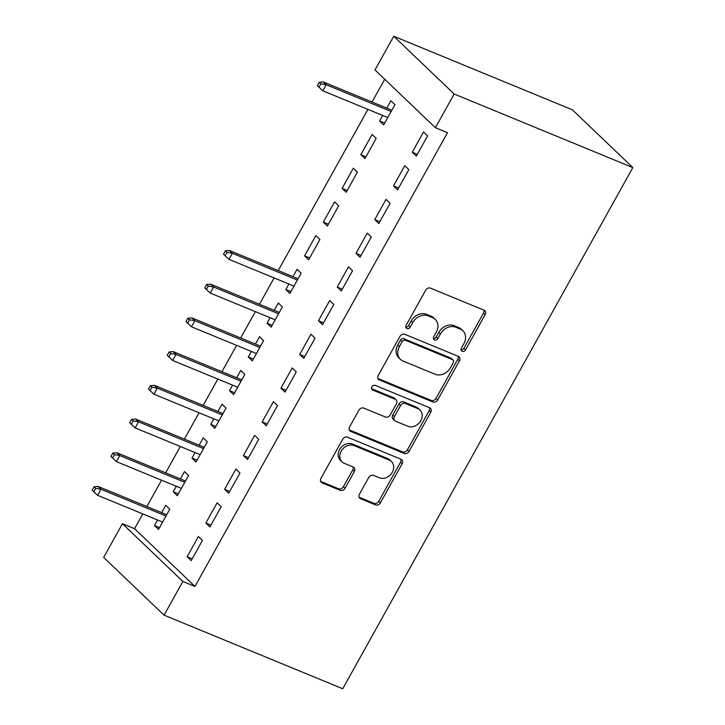 <?xml version="1.0" encoding="UTF-8"?>
<svg xmlns="http://www.w3.org/2000/svg" width="725" height="725" viewBox="0 0 725 725"><rect width="100%" height="100%" fill="white"/><g stroke="black" fill="none" stroke-linecap="round" stroke-linejoin="round"><path stroke-width="1.09" d="M462.169 351.326A2.692 2.202 133.7 0 0 465.541 349.867L485.116 314.704A3.843 3.145 133.7 0 0 484.798 310.699A3.843 3.145 133.7 0 0 483.983 310.173L430.478 288.142A3.843 3.145 133.7 0 0 425.666 290.227L406.091 325.38A2.692 2.202 133.7 0 0 406.317 328.18A2.692 2.202 133.7 0 0 406.888 328.552A2.692 2.202 133.7 0 0 410.259 327.093L412.788 322.543A12.307 10.059 133.7 0 1 428.194 315.873L432.653 317.713A12.307 10.059 133.7 0 1 435.263 319.399A12.307 10.059 133.7 0 1 436.269 332.213L433.74 336.763A2.692 2.202 133.7 0 0 433.958 339.572A2.692 2.202 133.7 0 0 434.529 339.934A2.692 2.202 133.7 0 0 437.9 338.475L440.428 333.926A12.307 10.059 133.7 0 1 455.835 327.256L460.293 329.096A12.307 10.059 133.7 0 1 462.913 330.79A12.307 10.059 133.7 0 1 463.918 343.596L461.381 348.154A2.692 2.202 133.7 0 0 461.598 350.954A2.692 2.202 133.7 0 0 462.169 351.326M461.046 349.894A2.692 2.202 133.7 0 0 463.909 348.299L483.475 313.146A3.843 3.145 133.7 0 0 483.802 310.101M405.764 327.129A2.692 2.202 133.7 0 0 408.628 325.534L411.157 320.985L412.788 322.543M433.405 338.512A2.692 2.202 133.7 0 0 436.269 336.917L438.797 332.367L440.428 333.926M359.455 494.187A3.843 3.145 133.7 0 0 359.772 498.193A3.843 3.145 133.7 0 0 360.588 498.718L375.595 504.899A3.843 3.145 133.7 0 0 380.407 502.815L402.139 463.773A3.843 3.145 133.7 0 0 401.831 459.768A3.843 3.145 133.7 0 0 401.016 459.242L347.511 437.202A3.843 3.145 133.7 0 0 342.698 439.287L320.958 478.337A3.843 3.145 133.7 0 0 321.275 482.343A3.843 3.145 133.7 0 0 322.09 482.868L340.224 490.336A3.843 3.145 133.7 0 0 345.037 488.251L354.335 471.54A3.843 3.145 133.7 0 0 354.027 467.534A3.843 3.145 133.7 0 0 353.211 467.009L344.221 463.302A10.286 8.41 133.7 0 1 342.037 461.888A10.286 8.41 133.7 0 1 342.046 449.853A10.286 8.41 133.7 0 1 354.072 445.603L389.289 460.112A10.286 8.41 133.7 0 1 391.473 461.526A10.286 8.41 133.7 0 1 391.464 473.552A10.286 8.41 133.7 0 1 379.438 477.811L373.565 475.392A3.843 3.145 133.7 0 0 368.753 477.476L359.455 494.187M194.962 586.452L447.506 132.711L435.399 127.718L374.988 69.963L393.748 36.25L572.415 109.828L632.825 167.584L342.744 688.75L164.086 615.172L182.845 581.459L194.962 586.452L134.551 528.688L122.443 523.704L182.845 581.459M435.399 127.718L454.158 94.005L632.825 167.584M432.87 401.994A3.843 3.145 133.7 0 0 437.692 399.91L459.423 360.869A3.843 3.145 133.7 0 0 459.106 356.863A3.843 3.145 133.7 0 0 458.291 356.328L404.786 334.298A3.843 3.145 133.7 0 0 399.973 336.382L378.242 375.432A3.843 3.145 133.7 0 0 378.55 379.429A3.843 3.145 133.7 0 0 379.374 379.963L432.87 401.994L431.239 400.436A3.843 3.145 133.7 0 0 436.051 398.351L457.783 359.301A3.843 3.145 133.7 0 0 458.109 356.256M430.777 412.317L409.045 451.367A3.843 3.145 133.7 0 1 404.233 453.451L350.728 431.411A3.843 3.145 133.7 0 1 349.912 430.886A3.843 3.145 133.7 0 1 349.604 426.88L358.902 410.169A3.843 3.145 133.7 0 1 363.714 408.084L385.41 417.02A3.843 3.145 133.7 0 0 390.231 414.936L396.394 403.852A3.843 3.145 133.7 0 0 396.086 399.847A3.843 3.145 133.7 0 0 395.27 399.321L372.677 390.014A2.692 2.202 133.7 0 1 372.106 389.651A2.692 2.202 133.7 0 1 372.106 386.498A2.692 2.202 133.7 0 1 375.251 385.383L429.653 407.785A3.843 3.145 133.7 0 1 430.469 408.311A3.843 3.145 133.7 0 1 430.777 412.317L429.146 410.758L407.414 449.799L409.045 451.367M205.873 523.024L209.951 526.93L221.216 506.702L217.128 502.797L205.873 523.024L210.957 525.118M176.293 486.276L173.221 491.804L177.299 495.71L188.563 475.482L184.476 471.576L180.398 478.908M243.401 455.599L247.479 459.505L258.734 439.278L254.656 435.381L243.401 455.599L248.485 457.702M213.821 418.86L210.748 424.379L214.827 428.285L226.082 408.057L222.004 404.151L217.926 411.492M280.928 388.183L285.007 392.089L296.262 371.862L292.184 367.956L280.928 388.183L286.013 390.277M251.348 351.435L248.267 356.963L252.354 360.86L263.61 340.641L259.532 336.735L255.445 344.067M318.447 320.758L322.534 324.664L333.79 304.437L329.712 300.54L318.447 320.758L323.54 322.861M288.876 284.019L285.795 289.538L289.882 293.444L301.138 273.216L297.051 269.31L292.972 276.642M355.975 253.342L360.053 257.239L371.318 237.021L367.231 233.115L355.975 253.342L361.059 255.436M323.323 222.122L327.401 226.019L338.666 205.8L334.578 201.894L323.323 222.122L328.407 224.215M393.503 185.917L397.581 189.823L408.846 169.596L404.758 165.69L393.503 185.917L398.587 188.011M360.851 154.697L364.929 158.603L376.184 138.375L372.106 134.469L360.851 154.697L365.935 156.79M384.703 79.252L372.034 102.017M367.938 109.384L278.219 270.57M274.123 277.938L259.459 304.282M255.354 311.65L240.691 337.995M236.595 345.363L221.932 371.698M217.826 379.066L203.172 405.411M199.067 412.779L184.404 439.123M180.308 446.491L165.644 472.836M161.539 480.204L146.876 506.539M142.78 513.916L134.551 528.688M382.691 115.465L379.61 120.984L383.697 124.89L394.953 104.663L390.866 100.766L386.788 108.097M412.262 152.214L416.349 156.111L427.605 135.883L423.527 131.986L412.262 152.214L417.355 154.307M342.082 188.409L346.169 192.315L357.425 172.088L353.347 168.182L342.082 188.409L347.175 190.503M374.743 219.63L378.822 223.536L390.077 203.308L385.999 199.402L374.743 219.63L379.827 221.723M304.563 255.825L308.642 259.731L319.897 239.504L315.819 235.607L304.563 255.825L309.647 257.928M337.216 287.055L341.294 290.952L352.549 270.724L348.471 266.827L337.216 287.055L342.3 289.148M270.108 317.722L267.036 323.25L271.114 327.156L282.369 306.929L278.291 303.023L274.213 310.354M299.688 354.471L303.766 358.377L315.031 338.149L310.943 334.243L299.688 354.471L304.772 356.564M232.58 385.147L229.508 390.675L233.586 394.572L244.851 374.345L240.763 370.448L236.685 377.779M262.16 421.896L266.247 425.792L277.503 405.565L273.416 401.668L262.16 421.896L267.253 423.989M195.061 452.563L191.98 458.091L196.067 461.997L207.323 441.77L203.245 437.864L199.157 445.195M224.632 489.312L228.719 493.218L239.975 472.99L235.897 469.084L224.632 489.312L229.725 491.405M157.533 519.988L154.452 525.516L158.539 529.413L169.795 509.186L165.717 505.289L161.63 512.62M187.113 556.737L191.192 560.633L202.447 540.415L198.369 536.509L187.113 556.737L192.198 558.83M164.086 615.172L103.675 557.416L122.443 523.704M454.158 94.005L393.748 36.25M379.61 120.984L384.703 123.087M285.795 289.538L290.888 291.631M267.036 323.25L272.12 325.344M248.267 356.963L253.36 359.056M229.508 390.675L234.592 392.769M210.748 424.379L215.833 426.481M191.98 458.091L197.073 460.185M173.221 491.804L178.305 493.897M154.452 525.516L159.545 527.61M462.913 330.79L461.272 329.222A12.307 10.059 133.7 0 0 458.662 327.537L460.293 329.096M438.797 332.367A12.307 10.059 133.7 0 1 454.203 325.697L458.662 327.537M435.263 319.399L433.632 317.84A12.307 10.059 133.7 0 0 431.022 316.145L432.653 317.713M411.157 320.985A12.307 10.059 133.7 0 1 426.563 314.315L431.022 316.145M377.915 378.477L431.239 400.436M453.234 362.79A2.692 2.202 133.7 0 0 453.016 359.99A2.692 2.202 133.7 0 0 452.436 359.618L405.474 340.279A2.692 2.202 133.7 0 0 402.103 341.738L399.439 346.532A12.307 10.059 133.7 0 0 400.445 359.346A12.307 10.059 133.7 0 0 403.055 361.041L435.154 374.263A12.307 10.059 133.7 0 0 450.56 367.593L453.234 362.79M453.016 359.99L451.376 358.431A2.692 2.202 133.7 0 0 450.805 358.059L452.436 359.618M400.445 359.346L398.813 357.788A12.307 10.059 133.7 0 1 397.808 344.973L400.472 340.179A2.692 2.202 133.7 0 1 403.843 338.72L450.805 358.059M349.278 429.925L402.602 451.883A3.843 3.145 133.7 0 0 407.414 449.799M396.086 399.847L394.454 398.288A3.843 3.145 133.7 0 0 393.639 397.762L371.572 388.673M407.93 426.3A10.286 8.41 133.7 0 0 419.956 422.041A10.286 8.41 133.7 0 0 419.965 410.006A10.286 8.41 133.7 0 0 417.781 408.592L405.375 403.481A3.843 3.145 133.7 0 0 400.562 405.565L394.391 416.648A3.843 3.145 133.7 0 0 394.699 420.654A3.843 3.145 133.7 0 0 395.524 421.189L407.93 426.3M419.965 410.006L418.334 408.447A10.286 8.41 133.7 0 0 416.15 407.033L417.781 408.592M394.699 420.654L393.068 419.095A3.843 3.145 133.7 0 1 392.76 415.09L398.922 404.006A3.843 3.145 133.7 0 1 403.743 401.922L416.15 407.033M429.146 410.758A3.843 3.145 133.7 0 0 429.472 407.713M391.473 461.526L389.842 459.958A10.286 8.41 133.7 0 0 387.657 458.544L389.289 460.112M342.037 461.888L340.397 460.33A10.286 8.41 133.7 0 1 340.415 448.295A10.286 8.41 133.7 0 1 352.441 444.044L387.657 458.544M320.64 481.382L338.593 488.777A3.843 3.145 133.7 0 0 343.405 486.692L352.703 469.981A3.843 3.145 133.7 0 0 353.03 466.936M359.129 497.232L373.964 503.34A3.843 3.145 133.7 0 0 378.776 501.256L400.508 462.215A3.843 3.145 133.7 0 0 400.834 459.161M319.208 82.278L317.333 85.65L318.964 87.208L320.84 83.837L319.208 82.278L323.241 81.925L326.178 84.734L322.806 90.806L387.775 117.559M320.84 83.837L326.178 84.734L391.156 111.487M323.241 81.925L391.881 110.191M322.806 90.806L318.964 87.208M225.393 250.832L223.517 254.203L225.149 255.762L227.025 252.391L225.393 250.832L229.426 250.478L232.362 253.288L228.991 259.351L293.96 286.112M227.025 252.391L232.362 253.288L297.341 280.04M229.426 250.478L298.066 278.744M228.991 259.351L225.149 255.762M206.634 284.535L204.758 287.907L206.389 289.474L208.265 286.103L206.634 284.535L210.667 284.191L213.603 287L210.223 293.063L275.201 319.825M208.265 286.103L213.603 287L278.572 313.753M210.667 284.191L279.297 312.448M210.223 293.063L206.389 289.474M187.866 318.248L185.99 321.619L187.621 323.178L189.497 319.807L187.866 318.248L191.898 317.894L194.844 320.704L191.463 326.776L256.433 353.528M189.497 319.807L194.844 320.704L259.813 347.465M191.898 317.894L260.538 346.16M191.463 326.776L187.621 323.178M169.106 351.96L167.23 355.332L168.862 356.89L170.738 353.519L169.106 351.96L173.139 351.607L176.075 354.416L172.704 360.488L237.673 387.241M170.738 353.519L176.075 354.416L241.044 381.178M173.139 351.607L241.769 379.873M172.704 360.488L168.862 356.89M150.338 385.673L148.462 389.044L150.102 390.603L151.978 387.232L150.338 385.673L154.38 385.319L157.316 388.129L153.936 394.192L218.905 420.953M151.978 387.232L157.316 388.129L222.285 414.881M154.38 385.319L223.01 413.585M153.936 394.192L150.102 390.603M131.578 419.376L129.703 422.748L131.334 424.315L133.21 420.944L131.578 419.376L135.611 419.032L138.547 421.841L135.176 427.904L200.145 454.666M133.21 420.944L138.547 421.841L203.526 448.594M135.611 419.032L204.251 447.298M135.176 427.904L131.334 424.315M112.819 453.089L110.943 456.46L112.574 458.019L114.45 454.647L112.819 453.089L116.852 452.735L119.788 455.545L116.408 461.617L181.386 488.369M114.45 454.647L119.788 455.545L184.757 482.306M116.852 452.735L185.482 481.001M116.408 461.617L112.574 458.019M94.051 486.801L92.175 490.173L93.806 491.731L95.682 488.36L94.051 486.801L98.083 486.448L101.029 489.257L97.648 495.329L162.618 522.082M95.682 488.36L101.029 489.257L165.998 516.019M98.083 486.448L166.723 514.714M97.648 495.329L93.806 491.731M463.909 348.299L465.541 349.867M408.628 325.534L410.259 327.093M436.269 336.917L437.9 338.475M454.203 325.697L455.835 327.256M426.563 314.315L428.194 315.873M483.475 313.146L485.116 314.704M377.988 378.64L379.374 379.963M457.783 359.301L459.423 360.869M436.051 398.351L437.692 399.91M403.843 338.72L405.474 340.279M400.472 340.179L402.103 341.738M397.808 344.973L399.439 346.532M402.602 451.883L404.233 453.451M349.35 430.097L350.728 431.411M393.639 397.762L395.27 399.321M371.708 389.089L372.677 390.014M403.743 401.922L405.375 403.481M398.922 404.006L400.562 405.565M392.76 415.09L394.391 416.648M352.441 444.044L354.072 445.603M352.703 469.981L354.335 471.54M343.405 486.692L345.037 488.251M338.593 488.777L340.224 490.336M320.713 481.545L322.09 482.868M400.508 462.215L402.139 463.773M378.776 501.256L380.407 502.815M373.964 503.34L375.595 504.899M359.201 497.395L360.588 498.718"/></g></svg>
